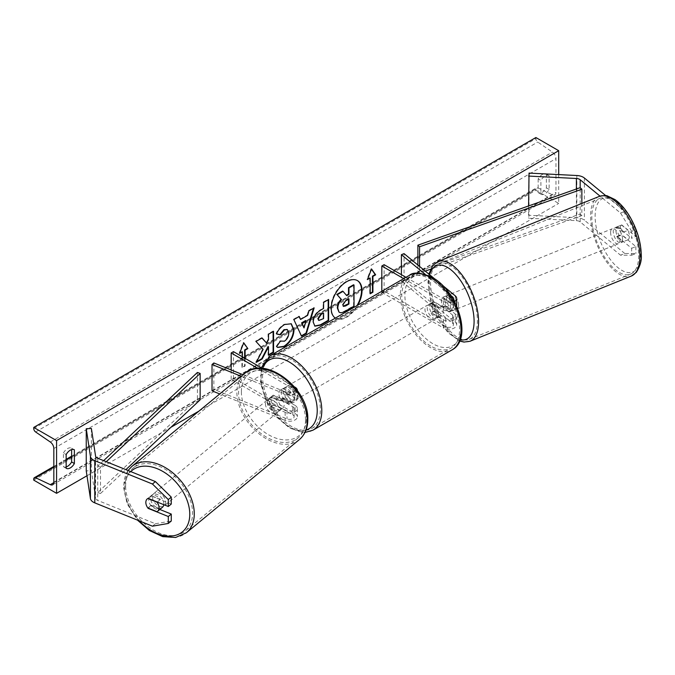 <?xml version="1.0" encoding="UTF-8"?>
<svg xmlns="http://www.w3.org/2000/svg" width="675" height="675" viewBox="0 0 675 675"><rect width="100%" height="100%" fill="white"/><g stroke="black" fill="none" stroke-linecap="round" stroke-linejoin="round"><path stroke-width="0.51" stroke-dasharray="3.38 2.53" d="M443.441 319.764A7.746 4.472 180 0 0 451.887 320.735A7.746 4.472 180 0 0 456.671 316.6A7.746 4.472 180 0 0 455.271 314.035L445.66 306.121A8.066 3.78 68 0 1 444.04 299.776A8.066 3.78 68 0 1 445.652 296.106L443.002 297.177A8.066 3.78 -112 0 0 441.399 300.839A8.066 3.78 -112 0 0 443.019 307.184L452.621 315.107A4.522 2.607 180 0 1 453.44 316.6A4.522 2.607 180 0 1 450.655 319.013A4.522 2.607 180 0 1 445.728 318.448L433.806 311.563A8.066 4.657 60 0 1 433.477 301.708A8.066 4.657 60 0 1 433.806 301.548L445.728 308.433A4.522 2.607 0 0 0 450.655 308.998A4.522 2.607 0 0 0 453.44 306.585A4.522 2.607 0 0 0 452.621 305.092L443.019 297.169A8.066 3.78 -112 0 0 443.002 297.177L445.66 296.106A8.066 3.78 68 0 1 445.66 296.106L455.271 304.02A7.746 4.472 0 0 1 456.671 306.585A7.746 4.472 0 0 1 451.887 310.719A7.746 4.472 0 0 1 443.441 309.749L431.519 302.864A8.066 4.657 -120 0 0 431.19 303.024A8.066 4.657 -120 0 0 431.519 312.879L443.441 319.764L443.441 327.932A7.746 4.472 0 0 0 451.887 328.902A7.746 4.472 0 0 0 456.671 324.768A7.746 4.472 0 0 0 455.271 322.203L404.055 279.973L404.055 253.623M403.709 278.64L443.441 301.582A7.746 4.472 0 0 0 454.418 301.565M405.996 277.324L445.728 300.265A4.522 2.607 0 0 0 453.161 299.32M450.613 295.262L425.191 274.295M442.015 284.926L435.071 279.197M381.822 291.279L381.822 292.359L384.1 291.035L445.728 326.616A4.522 2.607 0 0 0 450.655 327.181A4.522 2.607 0 0 0 453.44 324.768A4.522 2.607 0 0 0 452.621 323.274L401.406 281.045L404.055 279.973M381.822 292.359L443.441 327.932M401.406 274.674L401.406 281.045M384.1 264.684L384.1 291.035M433.806 301.548L431.519 302.864M443.019 307.184L445.66 306.121M433.806 311.563L431.519 312.879M631.648 255.226L635.875 253.513L624.772 253.488L620.536 255.192L631.648 255.226L631.648 248.282L617.532 236.638A8.066 3.78 68 0 1 615.912 230.293A8.066 3.78 68 0 1 617.515 226.631A8.066 3.78 68 0 1 617.532 226.623L621.759 224.91A8.066 3.78 68 0 1 621.759 224.91L635.875 236.554L635.875 229.61L631.648 231.314L631.648 238.267L635.875 236.554M631.648 248.282L635.875 246.569L621.759 234.925A8.066 3.78 68 0 1 620.139 228.589A8.066 3.78 68 0 1 621.742 224.918L617.515 226.631M624.772 253.488L584.398 220.202A10.328 5.965 0 0 0 583.242 219.409A10.328 5.965 0 0 0 576.838 217.679L529.04 215.266L528.584 218.236L576.391 220.649A5.164 2.978 0 0 1 579.597 221.518A5.164 2.978 0 0 1 580.171 221.915L620.536 255.192M631.648 231.314L620.536 213.03L600.041 196.13M620.536 213.03L624.772 211.317L605.829 195.699M529.04 173.095L529.04 215.266M528.584 205.934L528.584 218.236M617.532 226.623L631.648 238.267M635.875 246.569L635.875 253.513M624.772 211.317L635.875 229.61M617.532 236.638L621.759 234.925M159.84 509.456L151.107 505.921L148.365 508.191M151.107 505.921A8.066 5.4 50.5 0 1 148.795 499.981A8.066 5.4 50.5 0 1 150.272 496.429A8.066 5.4 50.5 0 1 151.107 495.914L171.273 504.056M152.44 526.179L155.402 523.741L97.757 500.437A5.164 2.978 180 0 1 97.065 500.099A5.164 2.978 180 0 1 95.572 498.251L91.387 470.652L86.248 470.914M91.387 428.482L91.387 470.652M155.402 523.741L171.273 521.024M151.107 495.914L148.146 498.352M273.299 405.169L287.018 410.721A4.522 2.607 0 0 0 291.693 410.898A4.522 2.607 0 0 0 294.131 408.577A4.522 2.607 0 0 0 292.807 406.738L280.876 399.853A8.066 4.657 60 0 1 280.555 389.998A8.066 4.657 60 0 1 280.876 389.838L292.807 396.723A4.522 2.607 180 0 1 294.131 398.562A4.522 2.607 180 0 1 291.693 400.882A4.522 2.607 180 0 1 287.018 400.705L273.299 395.162A8.066 5.4 -129.5 0 0 272.464 395.677A8.066 5.4 -129.5 0 0 270.987 399.229A8.066 5.4 -129.5 0 0 273.299 405.169L271.451 406.696A8.066 5.4 50.5 0 1 269.139 400.756A8.066 5.4 50.5 0 1 270.616 397.204A8.066 5.4 50.5 0 1 271.451 396.681L285.162 402.233A7.746 4.472 180 0 0 293.186 402.536A7.746 4.472 180 0 0 297.354 398.562A7.746 4.472 180 0 0 295.085 395.407L283.163 388.522A8.066 4.657 -120 0 0 282.833 388.682A8.066 4.657 -120 0 0 283.163 398.537L295.085 405.422L295.085 413.589A7.746 4.472 180 0 1 297.354 416.753A7.746 4.472 180 0 1 293.186 420.719A7.746 4.472 180 0 1 285.162 420.415L219.738 393.964M297.354 398.562L297.354 390.547A7.746 4.472 180 0 1 293.077 394.394A7.746 4.472 180 0 1 285.162 394.057L241.186 376.279M257.808 368.348L292.807 388.547A4.522 2.607 180 0 1 294.131 390.395A4.522 2.607 180 0 1 291.693 392.707A4.522 2.607 180 0 1 287.018 392.529L243.042 374.752M233.466 351.65L233.466 378.008L231.179 379.325L292.807 414.906A4.522 2.607 180 0 1 294.131 416.753A4.522 2.607 180 0 1 291.693 419.065A4.522 2.607 180 0 1 287.018 418.888L213.874 389.315L212.026 390.842M233.466 378.008L295.085 413.589M295.085 405.422A7.746 4.472 0 0 1 297.354 408.577A7.746 4.472 0 0 1 293.186 412.552A7.746 4.472 0 0 1 285.162 412.248L271.451 406.696M213.874 362.964L213.874 389.315M231.179 369.959L231.179 379.325M262.448 368.39L294.469 386.876M280.876 389.838L283.163 388.522M273.299 395.162L271.451 396.681M280.876 399.853L283.163 398.537M441.467 306.239L433.553 301.666L430.81 303.244A8.066 4.657 60 0 1 434.767 303.691A8.066 4.657 60 0 1 438.733 307.817L441.467 306.239A8.066 4.657 -120 0 1 441.543 315.681L436.978 318.322A8.066 4.657 -120 0 0 438.218 311.85A8.066 4.657 -120 0 0 432.945 304.746A8.066 4.657 -120 0 0 428.912 304.341A8.066 4.657 -120 0 0 427.672 310.812A8.066 4.657 -120 0 0 432.945 317.917A8.066 4.657 -120 0 0 436.978 318.322M438.733 317.309A8.066 4.657 60 0 1 434.767 316.862A8.066 4.657 60 0 1 430.81 312.736L433.553 311.15L441.467 315.723L438.733 317.309L430.81 312.736M289.153 400.942A8.066 4.657 -120 0 0 293.186 401.338A8.066 4.657 -120 0 0 294.427 394.875A8.066 4.657 -120 0 0 289.153 387.762A8.066 4.657 -120 0 0 285.12 387.357A8.066 4.657 -120 0 0 283.88 393.829A8.066 4.657 -120 0 0 289.153 400.942M288.546 394.529L280.631 389.956L283.365 388.37A8.066 4.657 60 0 1 287.331 388.817A8.066 4.657 60 0 1 291.288 392.943L288.546 394.529A8.066 4.657 -120 0 1 288.622 403.971A8.066 4.657 -120 0 1 288.546 404.013L291.288 402.435A8.066 4.657 60 0 1 287.331 401.988A8.066 4.657 60 0 1 283.365 397.862L280.631 399.44A8.066 4.657 -120 0 1 280.555 389.998L282.833 388.682M280.631 389.956A8.066 4.657 -120 0 0 280.555 389.998L285.12 387.357M288.546 404.013L280.631 399.44M433.553 301.666A8.066 4.657 -120 0 0 433.477 301.708A8.066 4.657 -120 0 0 433.553 311.15M438.733 307.817L430.81 303.244M283.365 397.862L291.288 402.435M291.288 392.943L283.365 388.37M291.431 399.617A8.066 4.657 -120 0 0 295.473 400.022A8.066 4.657 -120 0 0 296.705 393.55A8.066 4.657 -120 0 0 291.431 386.446A8.066 4.657 -120 0 0 287.398 386.041A8.066 4.657 -120 0 0 286.166 392.512A8.066 4.657 -120 0 0 291.431 399.617M430.667 306.062A8.066 4.657 60 0 1 435.932 313.175A8.066 4.657 60 0 1 434.7 319.638A8.066 4.657 60 0 1 430.667 319.241A8.066 4.657 60 0 1 425.393 312.128A8.066 4.657 60 0 1 426.625 305.657A8.066 4.657 60 0 1 430.667 306.062M430.667 346.013A40.863 23.591 60 0 1 403.971 310.002A40.863 23.591 60 0 1 410.231 277.256A40.863 23.591 60 0 1 430.667 279.281A40.863 23.591 60 0 1 457.363 315.293A40.863 23.591 60 0 1 451.094 348.038A40.863 23.591 60 0 1 430.667 346.013M291.431 359.665A40.863 23.591 -120 0 0 271.004 357.64A40.863 23.591 -120 0 0 264.743 390.386A40.863 23.591 -120 0 0 291.431 426.398A40.863 23.591 -120 0 0 311.867 428.423A40.863 23.591 -120 0 0 318.127 395.677A40.863 23.591 -120 0 0 291.431 359.665M616.798 226.935L621.557 225.011A8.066 3.78 -112 0 0 620.139 228.589A8.066 3.78 -112 0 0 621.557 234.495L627.978 239.794A8.066 3.78 -112 0 0 629.395 236.216A8.066 3.78 -112 0 0 627.978 230.31L623.219 232.234A8.066 3.78 -112 0 0 616.984 226.842A8.066 3.78 -112 0 0 616.798 226.935L623.219 232.234M622.519 239.001A8.066 3.78 -112 0 0 619.819 230.782A8.066 3.78 -112 0 0 614.866 227.703A8.066 3.78 -112 0 0 613.263 231.365A8.066 3.78 -112 0 0 615.971 239.583A8.066 3.78 -112 0 0 620.916 242.663A8.066 3.78 -112 0 0 622.519 239.001M455.946 306.34A8.066 3.78 -112 0 0 453.246 298.122A8.066 3.78 -112 0 0 448.293 295.043A8.066 3.78 -112 0 0 446.69 298.704A8.066 3.78 -112 0 0 449.39 306.923A8.066 3.78 -112 0 0 454.343 310.002A8.066 3.78 -112 0 0 455.946 306.34M445.989 295.988L452.41 301.278A8.066 3.78 -112 0 0 446.175 295.895A8.066 3.78 -112 0 0 445.989 295.988L442.817 297.27A8.066 3.78 -112 0 0 441.399 300.839A8.066 3.78 -112 0 0 442.817 306.754L445.989 305.471A8.066 3.78 -112 0 0 452.225 310.854A8.066 3.78 -112 0 0 452.41 310.77L445.989 305.471M452.41 301.278L449.238 302.56A8.066 3.78 -112 0 1 450.655 308.475A8.066 3.78 -112 0 1 449.238 312.052L452.41 310.77M449.238 312.052L442.817 306.754M442.817 297.27L449.238 302.56M621.557 225.011L627.978 230.31M616.798 236.419A8.066 3.78 -112 0 0 623.033 241.81A8.066 3.78 -112 0 0 623.219 241.718L616.798 236.419L621.557 234.495M627.978 239.794L623.219 241.718M458.587 305.269A8.066 3.78 -112 0 0 455.887 297.051A8.066 3.78 -112 0 0 450.934 293.971A8.066 3.78 -112 0 0 449.331 297.633A8.066 3.78 -112 0 0 452.031 305.851A8.066 3.78 -112 0 0 456.983 308.931A8.066 3.78 -112 0 0 458.587 305.269M610.622 232.436A8.066 3.78 68 0 1 612.225 228.766A8.066 3.78 68 0 1 617.178 231.846A8.066 3.78 68 0 1 619.878 240.064A8.066 3.78 68 0 1 618.275 243.734A8.066 3.78 68 0 1 613.322 240.654A8.066 3.78 68 0 1 610.622 232.436M638.685 255.572A40.863 19.136 68 0 1 630.568 274.134A40.863 19.136 68 0 1 605.492 258.542A40.863 19.136 68 0 1 591.815 216.92A40.863 19.136 68 0 1 599.932 198.366A40.863 19.136 68 0 1 625.008 213.958A40.863 19.136 68 0 1 638.685 255.572M430.523 282.125A40.863 19.136 -112 0 0 444.201 323.747A40.863 19.136 -112 0 0 469.277 339.339A40.863 19.136 -112 0 0 477.402 320.777A40.863 19.136 -112 0 0 463.717 279.163A40.863 19.136 -112 0 0 438.649 263.571A40.863 19.136 -112 0 0 430.523 282.125M335.348 318.111A21.777 12.572 120 0 0 335.737 318.355A21.777 12.572 120 0 0 346.629 317.275A21.777 12.572 120 0 0 357.91 305.083M357.286 280.513A21.777 12.572 120 0 0 357.058 280.378A21.777 12.572 120 0 0 346.174 281.458A21.777 12.572 120 0 0 331.948 300.645A21.777 12.572 120 0 0 335.281 318.085A21.777 12.572 120 0 0 346.174 317.014A21.777 12.572 120 0 0 357.007 305.598M66.158 466.931A8.066 4.657 -60 0 1 63.492 466.737A8.066 4.657 -60 0 1 63.425 466.695L63.425 452.984L66.158 454.57M63.425 452.984A8.066 4.657 -60 0 1 67.534 448.597A8.066 4.657 -60 0 1 71.567 448.2A8.066 4.657 -60 0 1 71.634 448.242L71.634 449.584M538.169 178.9L538.169 192.603A8.066 4.657 120 0 0 538.237 192.645A8.066 4.657 120 0 0 546.379 187.861L546.379 174.15A8.066 4.657 120 0 0 546.311 174.108A8.066 4.657 120 0 0 542.27 174.513A8.066 4.657 120 0 0 538.169 178.9L540.903 180.478L540.903 194.181A8.066 4.657 120 0 0 540.979 194.231A8.066 4.657 120 0 0 549.121 189.439L549.121 175.736A8.066 4.657 120 0 0 549.045 175.694A8.066 4.657 120 0 0 545.012 176.091A8.066 4.657 120 0 0 540.903 180.478M558.706 174.597L558.706 203.411L535.883 190.232L535.883 189.127A2.902 1.679 60 0 1 536.482 187.793A2.902 1.679 60 0 1 537.747 187.844L552.445 194.763A5.484 3.164 -120 0 0 554.833 194.847A5.484 3.164 -120 0 0 555.972 192.341L555.972 158.608A5.484 3.164 -120 0 0 552.445 152.111L537.747 142.062A2.902 1.679 60 0 1 535.883 138.628L535.883 137.523M86.982 475.757L170.91 427.3M198.939 411.117L558.706 203.411M245.101 358.374L245.101 366.019L242.367 367.597L242.367 356.797M33.75 480.136L535.883 190.232M546.379 187.861L549.121 189.439M546.379 174.15L549.121 175.736M538.169 192.603L540.903 194.181M63.425 466.695L66.158 468.273M71.634 448.242L74.225 449.744M353.565 284.766L353.565 305.893L344.917 310.888C342.149 312.449 340.158 312.829 338.96 312.036L339.449 312.323M353.565 305.893L354.029 306.155M342.588 291.102L346.427 295.287M346.275 295.372L346.731 295.642M370.178 293.279L369.723 293.541L370.178 293.802M369.723 277.729L369.723 293.541M371.452 269.232L371.09 268.718L366.981 279.307L367.706 278.893M366.981 279.307L367.436 279.577M371.09 268.718L371.545 268.988M239.887 352.688L239.169 353.101L243.278 342.512L243.734 342.782M243.278 342.512L243.633 343.027M244.645 358.113L244.645 365.757L245.101 366.019M241.903 351.523L241.903 367.335L244.645 365.757M241.903 367.335L242.367 367.597M239.169 353.101L239.625 353.371M261.908 338.032L261.605 337.686L255.521 341.196L262.676 349.085L255.757 362.146L256.213 362.407M262.676 349.085L263.132 349.346M255.521 341.196L255.985 341.457M261.605 337.686L262.06 337.947M273.105 331.568L273.105 331.045L268.043 333.965L268.043 339.415L266.195 342.866M268.043 339.415L268.507 339.677M268.043 333.965L268.507 334.226M273.105 331.045L273.561 331.307M268.043 346.494L268.043 355.05L268.507 354.788M268.043 355.05L268.507 355.312M255.757 362.146L256.618 361.648M318.693 320.262L323.587 318.6M323.131 318.338L323.131 312.77M314.685 326.017L312.77 321.756C313.124 316.541 315.74 312.5 320.625 309.631L323.587 308.45M323.131 308.188L323.131 302.164L323.587 302.425M323.131 302.164L328.185 299.244L328.641 299.506M328.185 299.244L328.185 299.767M276.564 333.813L276.05 333.678C277.585 329.839 280.277 326.692 284.133 324.253L291.068 323.663M277.45 347.321L276.632 346.638M276.176 346.376L279.99 340.774L280.446 341.035M280.825 341.331L283.981 340.942C286.706 339.044 288.157 336.344 288.335 332.851L287.145 329.518M276.05 333.678L276.505 333.948M300.113 319.191L307.184 315.107L307.64 315.377M307.184 315.107L308.467 310.627L308.931 310.888M308.467 310.627L313.689 307.614L314.153 307.876M313.689 307.614L313.504 308.247M301.118 335.973L293.853 319.596M293.397 319.326L298.789 316.212L299.244 316.482M298.789 316.212L298.974 316.634M303.581 327.662L305.632 320.524M348.494 299.211L348.494 298.679L345.153 300.611L342.436 304.687L343.229 306.214M348.494 298.679L348.958 298.941M163.806 504.681A8.066 5.4 -129.5 0 0 163.865 503.803A8.066 5.4 -129.5 0 0 159.469 495.813A8.066 5.4 -129.5 0 0 152.12 494.902A8.066 5.4 -129.5 0 0 150.643 498.454A8.066 5.4 -129.5 0 0 155.047 506.444A8.066 5.4 -129.5 0 0 162.388 507.355M157.03 511.692L160.363 508.95L151.192 505.237A8.066 5.4 -129.5 0 0 160.363 508.95M151.192 505.237L147.859 507.988M267.283 402.283A8.066 5.4 -129.5 0 0 271.688 410.273A8.066 5.4 -129.5 0 0 279.028 411.185A8.066 5.4 -129.5 0 0 280.505 407.624A8.066 5.4 -129.5 0 0 276.1 399.642A8.066 5.4 -129.5 0 0 268.76 398.731A8.066 5.4 -129.5 0 0 267.283 402.283M270.785 397.136L279.965 400.84A8.066 5.4 -129.5 0 0 270.785 397.136L273.012 395.305A8.066 5.4 -129.5 0 0 272.464 395.677A8.066 5.4 -129.5 0 0 270.987 399.229A8.066 5.4 -129.5 0 0 273.012 404.789L270.785 406.62A8.066 5.4 -129.5 0 0 279.965 410.332L270.785 406.62M279.028 411.185L282.732 408.13A8.066 5.4 -129.5 0 1 282.184 408.502L279.965 410.332M282.732 408.13A8.066 5.4 -129.5 0 0 284.209 404.578A8.066 5.4 -129.5 0 0 282.184 399.009L279.965 400.84M282.184 408.502L273.012 404.789M273.012 395.305L282.184 399.009M147.859 498.496L151.192 495.754L160.363 499.458A8.066 5.4 -129.5 0 0 151.192 495.754M160.363 499.458L157.241 502.031M265.435 403.81A8.066 5.4 -129.5 0 0 269.831 411.801A8.066 5.4 -129.5 0 0 277.18 412.712A8.066 5.4 -129.5 0 0 278.657 409.151A8.066 5.4 -129.5 0 0 274.252 401.161A8.066 5.4 -129.5 0 0 266.912 400.258A8.066 5.4 -129.5 0 0 265.435 403.81M165.721 502.276A8.066 5.4 50.5 0 1 164.244 505.828A8.066 5.4 50.5 0 1 156.895 504.917A8.066 5.4 50.5 0 1 152.499 496.927A8.066 5.4 50.5 0 1 153.976 493.374A8.066 5.4 50.5 0 1 161.317 494.286A8.066 5.4 50.5 0 1 165.721 502.276M125.634 486.068A40.863 27.329 50.5 0 1 133.11 468.07A40.863 27.329 50.5 0 1 170.294 472.677A40.863 27.329 50.5 0 1 192.578 513.135A40.863 27.329 50.5 0 1 185.102 531.132A40.863 27.329 50.5 0 1 147.918 526.525A40.863 27.329 50.5 0 1 125.634 486.068M305.513 420.01A40.863 27.329 -129.5 0 0 283.23 379.561A40.863 27.329 -129.5 0 0 246.046 374.954A40.863 27.329 -129.5 0 0 238.57 392.951A40.863 27.329 -129.5 0 0 260.854 433.409A40.863 27.329 -129.5 0 0 298.038 438.007A40.863 27.329 -129.5 0 0 305.513 420.01M580.171 221.915L580.171 187.65L580.171 214.009L417.876 271.536L417.876 265.022M419.572 266.414L419.572 273.122L417.876 271.536M581.858 203.445L581.858 215.595L430.439 269.266M425.258 271.105L419.572 273.122M580.171 214.009L581.858 215.595M103.638 460.645L97.757 466.172L97.757 492.531L197.404 398.824L197.404 372.473M200.154 399.802L197.404 398.824M97.757 466.172L100.508 467.142L100.508 493.501L125.887 469.64M100.508 467.142L106.287 461.717M97.757 492.531L100.508 493.501M443.441 301.582L443.441 309.749M455.271 295.852L455.271 304.02M452.621 298.409L452.621 305.092M445.728 300.265L445.728 308.433M455.271 314.035L455.271 322.203M452.621 315.107L452.621 323.274M445.728 318.448L445.728 326.616M576.838 175.517L576.838 217.679M576.391 188.992L576.391 220.649M584.398 178.031L584.398 220.202M95.572 456.081L95.572 498.251M97.757 458.266L97.757 500.437M295.085 387.231L295.085 395.407M285.162 394.057L285.162 402.233M292.807 388.547L292.807 396.723M287.018 392.529L287.018 400.705M285.162 412.248L285.162 420.415M287.018 410.721L287.018 418.888M292.807 406.738L292.807 414.906M432.945 278.91A39.698 22.925 60 0 1 461.017 327.535A39.698 22.925 60 0 1 432.945 343.744A39.698 22.925 60 0 1 404.873 295.118A39.698 22.925 60 0 1 432.945 278.91M409.202 275.468A42.93 24.789 -120 0 0 402.621 309.867A42.93 24.789 -120 0 0 430.667 347.701A42.93 24.789 -120 0 0 452.132 349.827M262.634 368.407A39.698 22.925 -120 0 0 289.153 426.769A39.698 22.925 -120 0 0 306.053 429.992M312.896 430.211A42.93 24.789 60 0 1 291.431 428.085A42.93 24.789 60 0 1 263.393 390.251A42.93 24.789 60 0 1 269.975 355.852M595.122 216.405A39.698 18.596 68 0 1 617.895 202.762A39.698 18.596 68 0 1 640.668 253.96A39.698 18.596 68 0 1 617.895 267.595A39.698 18.596 68 0 1 595.122 216.405M599.164 196.45A42.93 20.107 -112 0 0 590.625 215.949A42.93 20.107 -112 0 0 605.002 259.673A42.93 20.107 -112 0 0 631.336 276.05M429.637 274.717A39.698 18.596 -112 0 0 428.541 283.745A39.698 18.596 -112 0 0 460.215 339.702M470.053 341.255A42.93 20.107 68 0 1 443.711 324.869A42.93 20.107 68 0 1 429.334 281.146A42.93 20.107 68 0 1 437.873 261.655M53.831 482.245L555.972 192.341M53.831 448.504L555.972 158.608M33.75 479.031L535.883 189.127M33.75 428.532L535.883 138.628M35.615 431.966L537.747 142.062M50.313 442.007L552.445 152.111M53.823 482.642L552.445 194.763M53.831 467.227L66.158 460.105M71.634 456.95L537.747 187.844M344.917 310.888L345.372 311.15M320.752 319.705L321.207 319.975M312.77 321.756L313.225 322.017M320.625 309.631L321.081 309.901M312.77 321.815L313.225 322.085M284.133 324.253L284.588 324.515M283.981 340.942L284.437 341.204M288.335 332.851L288.79 333.121M288.335 332.792L288.79 333.053M342.436 304.746L342.892 305.016M342.436 304.687L342.892 304.948M345.153 300.611L345.608 300.873M139.252 520.847A39.698 26.553 50.5 0 1 124.732 487.983A39.698 26.553 50.5 0 1 130.764 471.614M131.794 466.476A42.93 28.713 -129.5 0 0 123.938 485.384A42.93 28.713 -129.5 0 0 147.352 527.884A42.93 28.713 -129.5 0 0 186.418 532.727M241.372 391.804A39.698 26.553 -129.5 0 0 273.898 437.375A39.698 26.553 -129.5 0 0 306.416 418.103A39.698 26.553 -129.5 0 0 273.898 372.541A39.698 26.553 -129.5 0 0 241.372 391.804M299.354 439.602A42.93 28.713 50.5 0 1 260.288 434.767A42.93 28.713 50.5 0 1 236.874 392.268A42.93 28.713 50.5 0 1 244.73 373.359M456.671 306.155L456.671 306.585M453.44 298.418L453.44 306.585M453.44 316.6L453.44 324.768M456.671 316.6L456.671 324.768M428.912 304.341L431.19 303.024M150.272 496.429L152.12 494.902M294.131 390.395L294.131 398.562M294.131 408.577L294.131 416.753M297.354 408.577L297.354 416.753M268.76 398.731L270.616 397.204M261.318 367.732L260.634 383.451L266.093 400.967L276.497 416.956L289.82 428.245L304.973 432.481M293.186 401.338L288.622 403.971M295.473 400.022L434.7 319.638M271.004 357.64L410.231 277.256M311.867 428.423L451.094 348.038M287.398 386.041L426.625 305.657M428.853 274.067L427.958 282.673L430.549 300.265L437.729 318.161L448.031 332.733L459.683 341.044M616.984 226.842L614.866 227.703M448.293 295.043L446.175 295.895M454.343 310.002L452.225 310.854M623.033 241.81L620.916 242.663M450.934 293.971L612.225 228.766M469.277 339.339L630.568 274.134M438.649 263.571L599.932 198.366M456.983 308.931L618.275 243.734M357.058 280.378L357.514 280.64M52.701 484.751L554.833 194.847M53.831 466.45L66.158 459.337M71.634 456.173L536.482 187.793M546.311 174.108L549.045 175.694M538.237 192.645L540.979 194.231M63.492 466.737L66.234 468.315M71.567 448.2L74.301 449.778M335.281 318.085L335.737 318.355M314.904 326.16L314.449 325.898M291.296 323.789L290.841 323.519M277.678 347.465L277.223 347.195M342.984 306.121L343.44 306.382M128.039 470.509L123.356 486.456L127.111 503.744L137.481 520.13M277.18 412.712L164.244 505.828M246.046 374.954L133.11 468.07M298.038 438.007L185.102 531.132M266.912 400.258L153.976 493.374"/><path stroke-width="1.01" d="M454.418 301.565A7.746 4.472 0 0 0 456.671 298.418A7.746 4.472 0 0 0 455.271 295.852L442.015 284.926M453.161 299.32A4.522 2.607 0 0 0 453.44 298.418A4.522 2.607 0 0 0 452.621 296.924L450.613 295.262M425.191 274.295L401.406 254.694L404.055 253.623L435.071 279.197M401.406 254.694L401.406 274.674M381.822 291.279L381.822 266.001L384.1 264.684L405.996 277.324M381.822 266.001L403.709 278.64M605.829 195.699L584.398 178.031A10.328 5.965 0 0 0 583.242 177.238A10.328 5.965 0 0 0 576.838 175.517L529.04 173.095L528.584 205.934M600.041 196.13L580.171 179.744A5.164 2.978 0 0 0 579.597 179.347A5.164 2.978 0 0 0 576.391 178.487L528.584 176.065M148.365 508.191L148.146 508.368A8.066 5.4 50.5 0 1 145.834 502.428A8.066 5.4 50.5 0 1 147.31 498.867A8.066 5.4 50.5 0 1 148.146 498.352L168.303 506.503L168.303 499.559L171.273 497.112L171.273 504.056L168.303 506.503M171.273 497.112L155.402 481.57L152.44 484.009L94.795 460.704A10.328 5.965 180 0 1 93.412 460.038A10.328 5.965 180 0 1 90.425 456.342L86.248 428.743L86.248 470.914L90.425 498.513A10.328 5.965 180 0 0 93.412 502.208A10.328 5.965 180 0 0 94.795 502.875L152.44 526.179L168.303 523.462L168.303 516.518L148.146 508.368M155.402 481.57L97.757 458.266A5.164 2.978 180 0 1 97.065 457.928A5.164 2.978 180 0 1 95.572 456.081L91.387 428.482L86.248 428.743M168.303 523.462L171.273 521.024L171.273 514.072L159.84 509.456M171.273 514.072L168.303 516.518M152.44 484.009L168.303 499.559M294.469 386.876L295.085 387.231A7.746 4.472 180 0 1 297.354 390.395A7.746 4.472 180 0 1 297.354 390.547L297.354 390.395M243.042 374.752L213.874 362.964L212.026 364.492L212.026 390.842L219.738 393.964M241.186 376.279L212.026 364.492M262.448 368.39L233.466 351.65L231.179 352.974L257.808 368.348M231.179 352.974L231.179 369.959M357.91 305.083A21.777 12.572 120 0 0 357.514 280.64A21.777 12.572 120 0 0 346.629 281.72A21.777 12.572 120 0 0 332.513 300.535A21.777 12.572 120 0 0 335.348 318.111M357.007 305.598A21.777 12.572 120 0 0 357.286 280.513M66.158 454.57A8.066 4.657 -60 0 1 70.267 450.183A8.066 4.657 -60 0 1 74.301 449.778A8.066 4.657 -60 0 1 74.377 449.828L74.377 463.531A8.066 4.657 -60 0 1 66.234 468.315A8.066 4.657 -60 0 1 66.158 468.273L66.158 454.57M280.446 341.035L284.437 341.204C287.162 339.306 288.622 336.614 288.79 333.121L287.381 329.628L284.437 329.94L280.311 334.876L276.505 333.948C278.041 330.1 280.733 326.962 284.588 324.515L291.296 323.789L294.005 330.041C293.566 337.027 290.36 342.537 284.386 346.562L277.678 347.465L276.632 346.638L280.446 341.035L280.825 341.331M313.225 322.085L313.225 322.017C313.58 316.803 316.195 312.761 321.081 309.901L323.587 308.45L323.587 302.425L328.641 299.506L328.641 320.591L320.819 325.105L314.904 326.16L313.225 322.085M263.132 349.346L256.213 362.407L262.212 358.94L268.507 346.756L268.507 355.312L273.561 352.392L273.561 331.307L268.507 334.226L268.507 339.677L266.65 343.128L262.06 337.947L255.985 341.457L263.132 349.346M56.573 440.598L56.573 493.315L33.75 480.136L33.75 479.031A2.902 1.679 60 0 1 34.349 477.697A2.902 1.679 60 0 1 35.615 477.74L50.313 484.667A5.484 3.164 -120 0 0 52.701 484.751A5.484 3.164 -120 0 0 53.831 482.245L53.831 448.504A5.484 3.164 -120 0 0 50.313 442.007L35.615 431.966A2.902 1.679 60 0 1 33.75 428.532L33.75 427.427L56.573 440.598L558.706 150.694L558.706 174.597M56.573 493.315L86.982 475.757M170.91 427.3L198.939 411.117M372.921 276.413L375.654 274.826L371.545 268.988L367.436 279.577L370.178 277.99L370.178 293.802L372.921 292.224L372.921 276.413L372.465 276.151L372.465 291.963L372.921 292.224M239.887 352.688L242.367 351.785L239.625 353.371L243.734 342.782L247.843 348.621L245.101 350.207L245.101 358.374M242.367 351.785L242.367 356.797M300.569 319.461L307.64 315.377L308.931 310.888L314.153 307.876L306.425 333.442L301.573 336.234L293.853 319.596L299.244 316.482L300.569 319.461L298.974 316.634M71.634 449.584L71.634 461.953A8.066 4.657 -60 0 1 66.158 466.931M33.75 427.427L535.883 137.523L558.706 150.694M71.634 461.953L74.377 463.531M338.993 312.061L337.795 308.256C337.913 304.965 339.162 302.079 341.558 299.59L337.188 294.747L343.043 291.364L346.731 295.642L348.958 294.359L348.958 287.955L354.029 285.027L354.029 306.155L345.372 311.15C342.605 312.711 340.613 313.099 339.415 312.297L339.314 312.247M338.96 312.036L337.34 307.994C337.458 304.703 338.707 301.818 341.103 299.329L337.188 294.747M346.427 295.287L348.494 294.089L348.494 287.693L353.565 284.766L354.029 285.027M348.494 287.693L348.958 287.955M348.494 294.089L348.958 294.359M336.732 294.486L342.588 291.102L343.043 291.364M341.103 299.329L341.558 299.59M372.465 291.963L370.178 293.279M367.706 278.893L370.178 277.99M372.465 276.151L375.199 274.565L371.452 269.232M375.199 274.565L375.654 274.826M243.633 343.027L247.843 348.621M247.387 348.359L244.645 349.937L245.101 350.207M244.645 349.937L244.645 358.113M266.65 343.128L261.908 338.032M268.507 354.788L273.105 352.131L273.105 331.568M273.105 352.131L273.561 352.392M256.618 361.648L261.757 358.678L268.043 346.494L268.507 346.756M261.757 358.678L262.212 358.94M318.288 318.887L318.904 320.431L323.587 318.6L323.587 313.031L321.182 314.415L318.288 318.887L317.832 318.625L318.693 320.262M317.832 318.625L320.726 314.153L323.587 313.031M328.185 299.767L328.185 320.33L328.641 320.591M328.185 320.33L320.363 324.844L314.685 326.017M291.068 323.663L293.549 329.78C293.11 336.766 289.904 342.267 283.93 346.3L277.45 347.321M287.145 329.518L283.981 329.678L279.855 334.614L280.311 334.876M279.855 334.614L276.564 333.813M306.087 320.794L302.02 323.139L304.037 327.932L306.087 320.794L305.632 320.524L301.565 322.878L302.02 323.139M301.565 322.878L304.037 327.932M313.504 308.247L305.969 333.172L306.425 333.442M305.969 333.172L301.387 335.821M342.892 304.948L343.44 306.382L345.634 305.935L348.958 304.012L348.958 298.941L345.608 300.873L342.892 304.948M343.229 306.214L348.494 303.75L348.494 299.211M348.494 303.75L348.958 304.012M145.834 502.428A8.066 5.4 -129.5 0 0 147.859 507.988L157.03 511.692A8.066 5.4 -129.5 0 0 157.579 511.321A8.066 5.4 -129.5 0 0 159.055 507.769A8.066 5.4 -129.5 0 0 157.03 502.208L147.859 498.496A8.066 5.4 -129.5 0 0 147.31 498.867A8.066 5.4 -129.5 0 0 145.834 502.428M157.579 511.321L162.388 507.355A8.066 5.4 -129.5 0 0 163.806 504.681M580.171 179.744L580.171 187.65L417.876 245.185L417.876 265.022M580.171 187.65L581.858 189.236L419.572 246.772L419.572 266.414M419.572 246.772L417.876 245.185M430.439 269.266L425.258 271.105M581.858 189.236L581.858 203.445M103.638 460.645L197.404 372.473L200.154 373.444L200.154 399.802L125.887 469.64M106.287 461.717L200.154 373.444M452.621 296.924L452.621 298.409M576.391 178.487L576.391 188.992M94.795 460.704L94.795 502.875M90.425 456.342L90.425 498.513M409.202 275.468C413.176 271.763 420.871 272.422 432.278 277.433C457.785 290.976 472.989 338.993 452.132 349.827A42.93 24.789 -120 0 0 458.705 315.427A42.93 24.789 -120 0 0 430.667 277.594A42.93 24.789 -120 0 0 409.202 275.468L269.975 355.852A42.93 24.789 60 0 1 291.431 357.978A42.93 24.789 60 0 1 319.477 395.812A42.93 24.789 60 0 1 312.896 430.211L304.973 432.481M306.053 429.992A39.698 22.925 -120 0 0 315.773 399.431A39.698 22.925 -120 0 0 289.153 361.935A39.698 22.925 -120 0 0 262.634 368.407M639.875 256.551A42.93 20.107 -112 0 0 625.497 212.828A42.93 20.107 -112 0 0 599.164 196.45C603.847 195.421 606.698 195.303 607.719 196.088L614.976 199.581C620.485 203.479 625.497 209.258 630.011 216.92C637.234 229.635 640.98 242.333 641.25 255.023C641.815 260.288 640.178 266.068 636.331 272.354L631.336 276.05A42.93 20.107 -112 0 0 639.875 256.551M460.215 339.702A39.698 18.596 -112 0 0 474.086 321.3A39.698 18.596 -112 0 0 454.849 273.409A39.698 18.596 -112 0 0 429.637 274.717M599.164 196.45L437.873 261.655A42.93 20.107 68 0 1 464.214 278.032A42.93 20.107 68 0 1 478.583 321.756A42.93 20.107 68 0 1 470.053 341.255L631.336 276.05M50.313 484.667L53.823 482.642M35.615 477.74L53.831 467.227M66.158 460.105L71.634 456.95M337.34 307.994L337.795 308.256M337.34 308.053L337.795 308.315M320.726 314.153L321.182 314.415M317.832 318.566L318.288 318.828M320.363 324.844L320.819 325.105M293.549 329.721L294.005 329.982M293.549 329.78L294.005 330.041M283.93 346.3L284.386 346.562M283.981 329.678L284.437 329.94M345.178 305.665L345.634 305.935M130.764 471.614A39.698 26.553 50.5 0 1 167.164 474.255A39.698 26.553 50.5 0 1 189.776 514.274A39.698 26.553 50.5 0 1 172.623 535.908A39.698 26.553 50.5 0 1 139.252 520.847M137.481 520.13L149.377 530.516L162.658 536.617L175.61 537.477L186.418 532.727A42.93 28.713 -129.5 0 0 194.273 513.818A42.93 28.713 -129.5 0 0 170.859 471.319A42.93 28.713 -129.5 0 0 131.794 466.476L244.73 373.359A42.93 28.713 50.5 0 1 283.795 378.194A42.93 28.713 50.5 0 1 307.209 420.702A42.93 28.713 50.5 0 1 299.354 439.602C304.94 434.776 307.749 428.119 307.792 419.631C309.31 388.673 265.148 354.611 244.73 373.359M456.671 298.418L456.671 306.155M452.132 349.827L312.896 430.211M261.318 367.732L269.975 355.852M437.873 261.655L432.928 265.292L428.853 274.067M459.683 341.044L464.003 342.073L470.053 341.255M34.349 477.697L53.831 466.45M66.158 459.337L71.634 456.173M318.904 320.431L318.448 320.161M287.381 329.628L286.926 329.366M186.418 532.727L299.354 439.602M128.039 470.509L131.794 466.476"/></g></svg>

